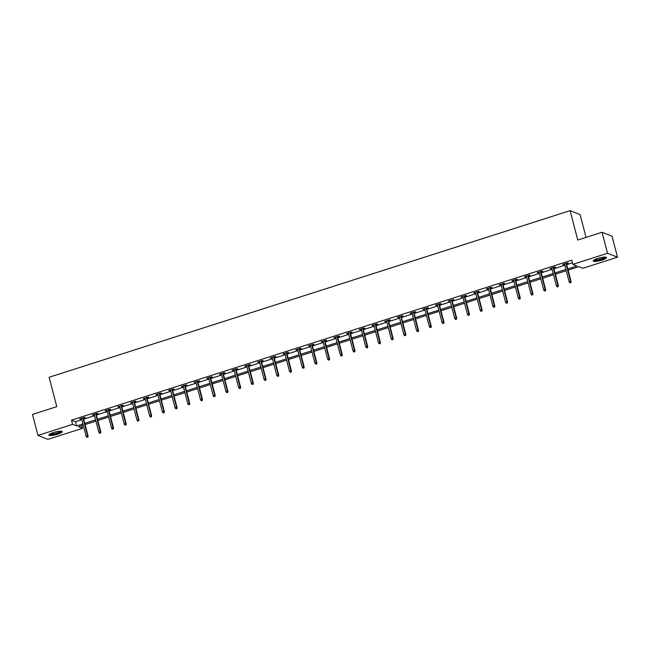 <?xml version="1.0" encoding="UTF-8"?>
<svg xmlns="http://www.w3.org/2000/svg" width="650" height="650" viewBox="0 0 650 650"><rect width="100%" height="100%" fill="white"/><g stroke="black" fill="none" stroke-linecap="round" stroke-linejoin="round"><path stroke-width="0.97" d="M53.487 432.526A6.906 1.381 -14.6 0 1 62.278 431.608A6.906 1.381 -14.6 0 1 57.696 434.176A6.906 1.381 -14.6 0 1 48.904 435.094A6.906 1.381 -14.6 0 1 53.487 432.526M597.773 258.448A6.906 1.381 -14.6 0 1 606.564 257.538A6.906 1.381 -14.6 0 1 601.981 260.106A6.906 1.381 -14.6 0 1 593.19 261.016A6.906 1.381 -14.6 0 1 597.773 258.448M586.04 237.404L580.092 214.573L570.107 210.649L49.124 377.268L56.777 406.664L32.5 414.432L37.968 435.427L72.597 424.352L76.643 425.945L82.891 423.946M570.107 210.649L577.769 240.045L602.046 232.278L612.032 236.202L617.5 257.197L582.871 268.271L578.825 266.687L568.1 270.116M81.884 425.612L82.582 428.277L47.954 439.351L37.968 435.427M567.783 268.873L576.932 265.939L572.886 264.355L571.797 260.154L71.508 420.152L75.554 421.744L81.803 419.746M83.671 419.144L94.51 415.683M96.379 415.082L107.226 411.613M109.094 411.019L119.933 407.55M121.802 406.949L132.641 403.488M134.518 402.886L145.356 399.417M147.225 398.824L158.064 395.354M159.933 394.753L170.779 391.292M172.648 390.691L183.487 387.221M185.356 386.628L196.202 383.159M198.071 382.558L208.91 379.096M210.779 378.495L221.618 375.026M223.494 374.433L234.333 370.963M236.202 370.362L247.041 366.901M248.909 366.299L259.756 362.83M261.625 362.237L272.464 358.767M274.332 358.166L285.179 354.705M287.048 354.104L297.887 350.634M299.756 350.041L310.594 346.572M312.463 345.971L323.31 342.509M325.179 341.908L336.017 338.439M337.886 337.846L348.733 334.376M350.602 333.775L361.441 330.314M363.309 329.713L374.156 326.243M376.025 325.65L386.864 322.181M388.733 321.579L399.571 318.118M401.44 317.517L412.287 314.048M414.156 313.454L424.994 309.985M426.863 309.384L437.71 305.923M439.579 305.321L450.418 301.852M452.286 301.259L463.133 297.789M465.002 297.188L475.841 293.727M477.709 293.126L488.548 289.656M490.417 289.063L501.264 285.594M503.132 284.993L513.971 281.531M515.84 280.93L526.687 277.461M528.556 276.868L539.394 273.398M541.263 272.797L552.11 269.336M553.979 268.734L564.817 265.265M566.686 264.672L572.488 262.811M566.442 263.738L568.23 263.169L567.556 262.901L562.673 264.469L564.574 264.339M553.735 267.8L555.523 267.231L554.848 266.963L549.957 268.531L551.866 268.401M541.019 271.871L542.815 271.294L542.141 271.034L537.249 272.594L539.151 272.464M528.312 275.933L530.099 275.364L529.425 275.096L524.534 276.664L526.443 276.534M515.596 279.996L517.392 279.427L516.717 279.159L511.826 280.727L513.727 280.597M502.889 284.066L504.676 283.489L504.002 283.229L499.119 284.789L501.02 284.659M490.181 288.129L491.969 287.56L491.294 287.292L486.403 288.86L488.312 288.73M477.466 292.191L479.253 291.623L478.579 291.354L473.696 292.923L475.597 292.793M464.758 296.262L466.546 295.685L465.871 295.425L460.98 296.985L462.889 296.855M452.043 300.324L453.838 299.756L453.164 299.488L448.273 301.056L450.174 300.926M439.335 304.387L441.122 303.818L440.448 303.55L435.557 305.118L437.466 304.988M426.619 308.457L428.415 307.881L427.741 307.621L422.849 309.181L424.751 309.051M413.912 312.52L415.699 311.951L415.025 311.683L410.142 313.251L412.043 313.121M401.204 316.582L402.992 316.014L402.317 315.746L397.426 317.314L399.336 317.184M388.489 320.653L390.276 320.076L389.602 319.816L384.719 321.376L386.62 321.246M375.781 324.716L377.569 324.147L376.894 323.879L372.003 325.447L373.912 325.317M363.066 328.778L364.861 328.209L364.187 327.941L359.296 329.509L361.197 329.379M350.358 332.849L352.146 332.272L351.471 332.012L346.58 333.572L348.489 333.442M337.642 336.911L339.438 336.342L338.764 336.074L333.873 337.642L335.774 337.512M324.935 340.974L326.723 340.405L326.048 340.137L321.165 341.705L323.066 341.575M312.227 345.044L314.015 344.467L313.341 344.207L308.449 345.767L310.359 345.637M299.512 349.107L301.299 348.538L300.625 348.27L295.742 349.838L297.643 349.708M286.804 353.169L288.592 352.601L287.918 352.332L283.026 353.901L284.936 353.771M274.089 357.24L275.884 356.663L275.21 356.403L270.319 357.963L272.22 357.833M261.381 361.303L263.169 360.734L262.494 360.466L257.603 362.034L259.512 361.904M248.666 365.365L250.461 364.796L249.787 364.528L244.896 366.096L246.797 365.966M235.958 369.436L237.746 368.859L237.071 368.599L232.188 370.159L234.089 370.029M223.251 373.498L225.038 372.929L224.364 372.661L219.472 374.229L221.382 374.099M210.535 377.561L212.322 376.992L211.648 376.724L206.765 378.292L208.666 378.162M197.827 381.631L199.615 381.054L198.941 380.794L194.049 382.354L195.959 382.224M185.112 385.694L186.907 385.125L186.233 384.857L181.342 386.425L183.243 386.295M172.404 389.756L174.192 389.188L173.518 388.919L168.626 390.488L170.536 390.358M159.697 393.827L161.484 393.25L160.81 392.99L155.919 394.55L157.82 394.42M146.981 397.889L148.769 397.321L148.094 397.053L143.211 398.621L145.112 398.491M134.274 401.952L136.061 401.383L135.387 401.115L130.496 402.683L132.405 402.553M121.558 406.023L123.346 405.446L122.671 405.186L117.788 406.746L119.689 406.616M108.851 410.085L110.638 409.516L109.964 409.248L105.072 410.816L106.982 410.686M96.135 414.148L97.931 413.579L97.256 413.311L92.365 414.879L94.266 414.749M83.428 418.218L85.215 417.641L84.541 417.381L79.649 418.941L81.559 418.811M602.046 232.278L607.523 253.281L617.5 257.197M71.508 420.152L72.597 424.352M572.886 264.355L607.523 253.281M84.76 423.345L95.607 419.884M97.476 419.282L108.314 415.813M110.183 415.22L121.03 411.751M122.899 411.149L133.737 407.688M135.606 407.087L146.453 403.618M148.322 403.024L159.161 399.555M161.029 398.954L171.868 395.493M173.737 394.891L184.584 391.422M186.452 390.829L197.291 387.359M199.16 386.758L210.007 383.297M211.876 382.696L222.714 379.226M224.583 378.633L235.43 375.164M237.299 374.562L248.137 371.101M250.006 370.5L260.845 367.031M262.714 366.438L273.561 362.968M275.429 362.367L286.268 358.906M288.137 358.304L298.984 354.835M300.852 354.242L311.691 350.773M313.56 350.171L324.407 346.71M326.276 346.109L337.114 342.639M338.983 342.046L349.822 338.577M351.691 337.976L362.537 334.514M364.406 333.913L375.245 330.444M377.114 329.851L387.961 326.381M389.829 325.78L400.668 322.319M402.537 321.717L413.384 318.248M415.252 317.655L426.091 314.186M427.96 313.584L438.799 310.123M440.668 309.522L451.514 306.053M453.383 305.459L464.222 301.99M466.091 301.389L476.938 297.928M478.806 297.326L489.645 293.857M491.514 293.264L502.352 289.794M504.229 289.193L515.068 285.732M516.937 285.131L527.776 281.661M529.644 281.068L540.491 277.599M542.36 276.998L553.199 273.536M555.067 272.935L565.914 269.466M83.216 425.189L78.536 426.684L82.582 428.277M566.231 270.709L555.392 274.178M553.524 274.771L542.685 278.241M540.816 278.842L529.969 282.311M528.101 282.904L517.262 286.374M515.393 286.967L504.546 290.436M502.677 291.037L491.839 294.507M489.97 295.1L479.123 298.569M477.254 299.162L466.416 302.632M464.547 303.233L453.708 306.702M451.839 307.296L440.993 310.765M439.124 311.358L428.285 314.827M426.416 315.429L415.569 318.898M413.701 319.491L402.862 322.961M400.993 323.554L390.154 327.023M388.277 327.624L377.439 331.094M375.57 331.687L364.731 335.156M362.863 335.749L352.016 339.219M350.147 339.82L339.308 343.289M337.439 343.882L326.592 347.352M324.724 347.945L313.885 351.414M312.016 352.016L301.178 355.485M299.301 356.078L288.462 359.548M286.593 360.141L275.754 363.61M273.886 364.211L263.039 367.681M261.17 368.274L250.331 371.743M248.463 372.336L237.616 375.806M235.747 376.407L224.908 379.876M223.039 380.469L212.201 383.939M210.324 384.532L199.485 388.001M197.616 388.602L186.778 392.072M184.909 392.665L174.062 396.134M172.193 396.727L161.354 400.197M159.486 400.798L148.639 404.267M146.77 404.861L135.931 408.33M134.062 408.923L123.224 412.392M121.355 412.994L110.508 416.463M108.639 417.056L97.801 420.526M95.932 421.119L85.085 424.588M75.554 421.744L76.643 425.945M563.225 264.29L563.347 264.729M550.517 268.352L550.631 268.799M537.81 272.415L537.924 272.862M525.094 276.486L525.208 276.924M512.387 280.548L512.501 280.995M499.671 284.611L499.793 285.058M486.964 288.681L487.077 289.12M474.248 292.744L474.37 293.191M461.541 296.806L461.654 297.253M448.833 300.877L448.947 301.316M436.118 304.939L436.231 305.378M423.41 309.002L423.524 309.449M410.694 313.072L410.816 313.511M397.987 317.135L398.101 317.574M385.271 321.197L385.393 321.644M372.564 325.268L372.678 325.707M359.856 329.331L359.97 329.769M347.141 333.393L347.254 333.84M334.433 337.464L334.547 337.902M321.717 341.526L321.839 341.965M309.01 345.589L309.124 346.036M296.294 349.659L296.416 350.098M283.587 353.722L283.701 354.161M270.879 357.784L270.993 358.231M258.164 361.855L258.277 362.294M245.456 365.918L245.57 366.356M232.741 369.98L232.863 370.427M220.033 374.051L220.147 374.489M207.326 378.113L207.439 378.552M194.61 382.176L194.724 382.623M181.903 386.246L182.016 386.685M169.187 390.309L169.301 390.748M156.479 394.371L156.593 394.818M143.764 398.442L143.886 398.881M131.056 402.504L131.17 402.943M118.349 406.567L118.463 407.014M105.633 410.637L105.747 411.076M92.926 414.7L93.039 415.139M80.21 418.762L80.324 419.209M570.651 282.547L569.839 282.807L570.919 282.652L570.586 281.312L569.116 281.775L564.46 263.892M565.923 263.421L570.586 281.312L571.074 281.499L566.329 263.299M570.919 282.652L571.074 281.499M569.116 281.775L569.839 282.807M605.491 257.099A5.98 1.194 -14.6 0 1 602.209 259.09A5.98 1.194 -14.6 0 1 595.855 260.488A5.98 1.194 -14.6 0 1 593.921 260.114M594.457 259.797A5.533 1.105 165.4 0 0 596.026 259.927A5.533 1.105 165.4 0 0 601.323 258.83A5.533 1.105 165.4 0 0 604.866 257.083M593.336 260.601A6.866 1.373 165.4 0 0 595.278 260.764A6.866 1.373 165.4 0 0 601.835 259.415A6.866 1.373 165.4 0 0 606.239 257.246M61.197 431.177A5.98 1.194 -14.6 0 1 57.233 433.396A5.98 1.194 -14.6 0 1 49.627 434.192M50.164 433.867A5.533 1.105 165.4 0 0 56.989 432.924A5.533 1.105 165.4 0 0 60.572 431.161M49.051 434.679A6.866 1.373 165.4 0 0 57.509 433.501A6.866 1.373 165.4 0 0 61.945 431.316M557.944 286.609L557.123 286.869L558.212 286.715L557.871 285.374L556.408 285.846L551.744 267.954M553.215 267.491L557.871 285.374L558.358 285.561L553.621 267.361M558.212 286.715L558.358 285.561M556.408 285.846L557.123 286.869M545.228 290.68L544.416 290.94L545.496 290.786L545.163 289.437L543.692 289.908L539.037 272.025M540.508 271.554L545.163 289.437L545.651 289.632L540.906 271.424M545.496 290.786L545.651 289.632M543.692 289.908L544.416 290.94M532.521 294.743L531.7 295.002L532.789 294.848L532.447 293.507L530.985 293.971L526.329 276.088M527.792 275.616L532.447 293.507L532.935 293.694L528.198 275.494M532.789 294.848L532.935 293.694M530.985 293.971L531.7 295.002M519.805 298.805L518.992 299.065L520.073 298.911L519.74 297.57L518.278 298.041L513.614 280.15M515.084 279.687L519.74 297.57L520.227 297.757L515.483 279.557M520.073 298.911L520.227 297.757M518.278 298.041L518.992 299.065M507.098 302.876L506.285 303.136L507.366 302.981L507.032 301.632L505.562 302.104L500.906 284.221M502.369 283.749L507.032 301.632L507.512 301.827L502.775 283.619M507.366 302.981L507.512 301.827M505.562 302.104L506.285 303.136M494.382 306.938L493.569 307.198L494.658 307.044L494.317 305.703L492.854 306.166L488.191 288.283M489.661 287.812L494.317 305.703L494.804 305.89L490.059 287.69M494.658 307.044L494.804 305.89M492.854 306.166L493.569 307.198M481.674 311.001L480.862 311.261L481.942 311.106L481.609 309.766L480.139 310.237L475.483 292.346M476.946 291.882L481.609 309.766L482.097 309.952L477.352 291.752M481.942 311.106L482.097 309.952M480.139 310.237L480.862 311.261M468.967 315.071L468.146 315.331L469.235 315.177L468.894 313.828L467.431 314.299L462.767 296.416M464.238 295.945L468.894 313.828L469.381 314.023L464.644 295.815M469.235 315.177L469.381 314.023M467.431 314.299L468.146 315.331M456.251 319.134L455.439 319.394L456.519 319.239L456.186 317.899L454.716 318.362L450.06 300.479M451.531 300.007L456.186 317.899L456.674 318.086L451.929 299.886M456.519 319.239L456.674 318.086M454.716 318.362L455.439 319.394M443.544 323.196L442.723 323.456L443.812 323.302L443.479 321.961L442.008 322.433L437.352 304.541M438.815 304.078L443.479 321.961L443.958 322.148L439.221 303.948M443.812 323.302L443.958 322.148M442.008 322.433L442.723 323.456M430.828 327.267L430.016 327.527L431.096 327.373L430.763 326.024L429.301 326.495L424.637 308.612M426.108 308.141L430.763 326.024L431.251 326.219L426.506 308.011M431.096 327.373L431.251 326.219M429.301 326.495L430.016 327.527M418.121 331.329L417.308 331.589L418.389 331.435L418.056 330.094L416.585 330.558L411.929 312.674M413.392 312.203L418.056 330.094L418.535 330.281L413.798 312.081M418.389 331.435L418.535 330.281M416.585 330.558L417.308 331.589M405.405 335.392L404.592 335.652L405.681 335.498L405.34 334.157L403.877 334.628L399.214 316.737M400.684 316.274L405.34 334.157L405.827 334.344L401.082 316.144M405.681 335.498L405.827 334.344M403.877 334.628L404.592 335.652M392.697 339.463L391.885 339.723L392.966 339.568L392.632 338.219L391.162 338.691L386.506 320.808M387.969 320.336L392.632 338.219L393.12 338.414L388.375 320.206M392.966 339.568L393.12 338.414M391.162 338.691L391.885 339.723M379.99 343.525L379.169 343.785L380.258 343.631L379.917 342.29L378.454 342.753L373.799 324.87M375.261 324.399L379.917 342.29L380.404 342.477L375.668 324.277M380.258 343.631L380.404 342.477M378.454 342.753L379.169 343.785M367.274 347.588L366.462 347.848L367.543 347.693L367.209 346.352L365.739 346.824L361.083 328.933M362.554 328.469L367.209 346.352L367.697 346.539L362.952 328.339M367.543 347.693L367.697 346.539M365.739 346.824L366.462 347.848M354.567 351.658L353.746 351.918L354.835 351.764L354.502 350.415L353.031 350.886L348.376 333.003M349.838 332.532L354.502 350.415L354.981 350.61L350.244 332.402M354.835 351.764L354.981 350.61M353.031 350.886L353.746 351.918M341.851 355.721L341.039 355.981L342.119 355.826L341.786 354.486L340.324 354.949L335.66 337.066M337.131 336.594L341.786 354.486L342.274 354.673L337.529 336.473M342.119 355.826L342.274 354.673M340.324 354.949L341.039 355.981M329.144 359.783L328.331 360.043L329.412 359.889L329.079 358.548L327.608 359.019L322.952 341.128M324.415 340.665L329.079 358.548L329.558 358.735L324.821 340.535M329.412 359.889L329.558 358.735M327.608 359.019L328.331 360.043M316.428 363.854L315.616 364.114L316.704 363.959L316.363 362.611L314.901 363.082L310.237 345.199M311.707 344.727L316.363 362.611L316.851 362.806L312.106 344.598M316.704 363.959L316.851 362.806M314.901 363.082L315.616 364.114M303.721 367.916L302.908 368.176L303.989 368.022L303.656 366.681L302.185 367.144L297.529 349.261M298.992 348.79L303.656 366.681L304.143 366.868L299.398 348.668M303.989 368.022L304.143 366.868M302.185 367.144L302.908 368.176M291.013 371.979L290.192 372.239L291.281 372.084L290.94 370.744L289.477 371.215L284.822 353.324M286.284 352.861L290.94 370.744L291.428 370.931L286.691 352.731M291.281 372.084L291.428 370.931M289.477 371.215L290.192 372.239M278.298 376.049L277.485 376.309L278.566 376.155L278.233 374.806L276.762 375.277L272.106 357.394M273.577 356.923L278.233 374.806L278.72 375.001L273.975 356.793M278.566 376.155L278.72 375.001M276.762 375.277L277.485 376.309M265.59 380.112L264.769 380.372L265.858 380.217L265.525 378.877L264.054 379.34L259.399 361.457M260.861 360.986L265.525 378.877L266.004 379.064L261.267 360.864M265.858 380.217L266.004 379.064M264.054 379.34L264.769 380.372M252.874 384.174L252.062 384.434L253.143 384.28L252.809 382.939L251.347 383.411L246.683 365.519M248.154 365.056L252.809 382.939L253.297 383.126L248.552 364.926M253.143 384.28L253.297 383.126M251.347 383.411L252.062 384.434M240.167 388.245L239.354 388.505L240.435 388.351L240.102 387.002L238.631 387.473L233.976 369.59M235.438 369.119L240.102 387.002L240.581 387.197L235.844 368.989M240.435 388.351L240.581 387.197M238.631 387.473L239.354 388.505M227.451 392.308L226.639 392.567L227.727 392.413L227.386 391.072L225.924 391.536L221.26 373.652M222.731 373.181L227.386 391.072L227.874 391.259L223.129 373.059M227.727 392.413L227.874 391.259M225.924 391.536L226.639 392.567M214.744 396.37L213.931 396.63L215.012 396.476L214.679 395.135L213.208 395.606L208.553 377.715M210.015 377.252L214.679 395.135L215.166 395.322L210.421 377.122M215.012 396.476L215.166 395.322M213.208 395.606L213.931 396.63M202.036 400.441L201.216 400.701L202.304 400.546L201.963 399.197L200.501 399.669L195.845 381.786M197.308 381.314L201.963 399.197L202.451 399.392L197.714 381.184M202.304 400.546L202.451 399.392M200.501 399.669L201.216 400.701M189.321 404.503L188.508 404.763L189.589 404.609L189.256 403.268L187.785 403.731L183.129 385.848M184.6 385.377L189.256 403.268L189.743 403.455L184.998 385.255M189.589 404.609L189.743 403.455M187.785 403.731L188.508 404.763M176.613 408.566L175.793 408.826L176.881 408.671L176.548 407.331L175.077 407.802L170.422 389.911M171.884 389.447L176.548 407.331L177.028 407.517L172.291 389.317M176.881 408.671L177.028 407.517M175.077 407.802L175.793 408.826M163.898 412.636L163.085 412.896L164.166 412.742L163.832 411.393L162.37 411.864L157.706 393.981M159.177 393.51L163.832 411.393L164.32 411.588L159.575 393.38M164.166 412.742L164.32 411.588M162.37 411.864L163.085 412.896M151.19 416.699L150.377 416.959L151.458 416.804L151.125 415.464L149.654 415.927L144.999 398.044M146.461 397.572L151.125 415.464L151.604 415.651L146.868 397.451M151.458 416.804L151.604 415.651M149.654 415.927L150.377 416.959M138.474 420.761L137.662 421.021L138.751 420.867L138.409 419.526L136.947 419.997L132.283 402.106M133.754 401.643L138.409 419.526L138.897 419.713L134.152 401.513M138.751 420.867L138.897 419.713M136.947 419.997L137.662 421.021M125.767 424.832L124.954 425.092L126.035 424.938L125.702 423.589L124.231 424.06L119.576 406.177M121.038 405.706L125.702 423.589L126.189 423.784L121.444 405.576M126.035 424.938L126.189 423.784M124.231 424.06L124.954 425.092M113.059 428.894L112.239 429.154L113.327 429L112.986 427.659L111.524 428.122L106.868 410.239M108.331 409.768L112.986 427.659L113.474 427.846L108.737 409.646M113.327 429L113.474 427.846M111.524 428.122L112.239 429.154M100.344 432.957L99.531 433.217L100.612 433.062L100.279 431.722L98.808 432.193L94.153 414.302M95.623 413.839L100.279 431.722L100.766 431.909L96.021 413.709M100.612 433.062L100.766 431.909M98.808 432.193L99.531 433.217M87.636 437.027L86.816 437.288L87.904 437.133L87.571 435.784L86.101 436.256L81.445 418.372M82.907 417.901L87.571 435.784L88.051 435.979L83.314 417.771M87.904 437.133L88.051 435.979M86.101 436.256L86.816 437.288"/></g></svg>
